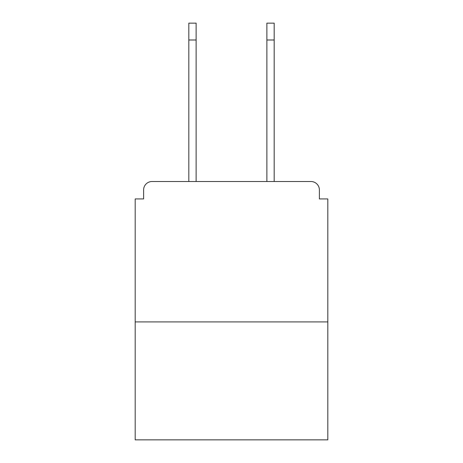 <?xml version="1.0" encoding="UTF-8"?>
<svg xmlns="http://www.w3.org/2000/svg" width="463" height="463" viewBox="0 0 463 463"><rect width="100%" height="100%" fill="white"/><g stroke="black" fill="none" stroke-linecap="round" stroke-linejoin="round"><path stroke-width="0.69" d="M319.389 198.928L319.389 189.94L319.389 198.928L327.816 198.928L327.816 439.85L135.184 439.85L135.184 198.928L143.611 198.928L143.611 189.94L143.611 198.928M327.816 321.918L135.184 321.918M319.389 189.94A8.427 8.427 0 0 0 310.962 181.519L152.038 181.519A8.427 8.427 0 0 0 143.611 189.94M310.962 181.519L274.183 181.519L274.183 39.997L266.879 39.997L266.879 23.15L274.183 23.15L274.183 39.997M188.817 39.997L188.817 23.15L196.121 23.15L196.121 39.997L188.817 39.997L188.817 181.519L152.038 181.519M196.121 181.519L196.121 39.997M266.879 181.519L266.879 39.997"/></g></svg>
